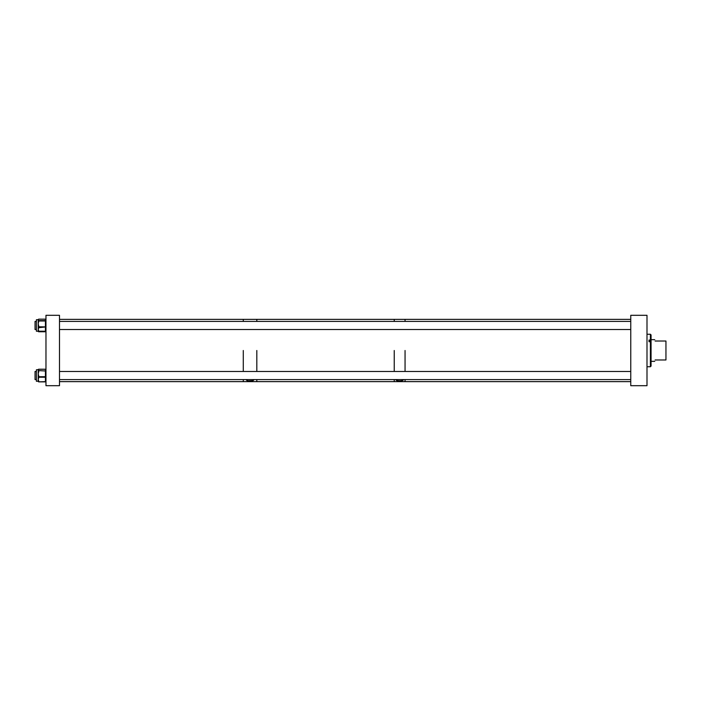 <?xml version="1.0" encoding="UTF-8"?>
<svg xmlns="http://www.w3.org/2000/svg" width="701" height="701" viewBox="0 0 701 701"><rect width="100%" height="100%" fill="white"/><g stroke="black" fill="none" stroke-linecap="round" stroke-linejoin="round"><path stroke-width="1.05" d="M630.76 385.69L646.997 385.69L646.997 315.31L630.76 315.31L630.76 385.69M651.063 340.66L649.003 340.66L649.003 341.72L650.388 341.72L650.388 366.746L651.063 366.071L651.063 334.929L650.388 334.254L646.997 334.254M651.063 340.476L650.388 340.081L650.388 334.254M649.003 341.72L649.003 340.081L650.388 340.081M651.063 342.114L650.388 341.72M655.12 359.972C654.646 361.76 654.646 361.76 655.12 359.972L665.95 359.972L665.95 341.028L655.12 341.028C654.646 339.24 654.646 339.24 655.12 341.028M396.021 379.591L395.995 379.749C395.653 381.186 403.618 381.195 403.294 379.749L403.268 379.591M394.234 350.5L394.234 371.477L394.234 350.5M59.497 381.633L243.282 381.633L243.282 379.591L243.282 381.633L256.82 381.633L256.82 379.591L256.82 381.633L394.234 381.633L394.234 379.591L394.234 381.633L405.055 381.633L405.055 379.591L405.055 381.633L630.76 381.633M405.055 350.5L405.055 371.477L405.055 350.5M59.497 319.367L243.282 319.367L243.282 321.409L243.282 319.367L256.82 319.367L256.82 321.409L256.82 319.367L394.234 319.367L394.234 321.409L394.234 319.367L405.055 319.367L405.055 321.409L405.055 319.367L630.76 319.367M246.612 379.591L246.489 379.924C246.165 381.256 253.946 381.256 253.639 379.924L253.517 379.591M256.82 350.5L256.82 371.477L256.82 350.5M243.282 350.5L243.282 371.477L243.282 350.5M252.553 380.687L248.452 380.845M45.968 385.69L59.497 385.69L59.497 315.31L45.968 315.31L45.968 385.69M36.399 331.205L38.222 331.205L36.399 331.205L36.399 319.726L38.222 319.7A0.543 0.526 0 0 1 38.765 319.174L38.257 319.691A0.543 0.526 -0 0 1 38.765 319.314M38.222 321.005L38.222 319.893L38.765 320.48A0.543 0.526 180 0 0 38.222 321.005L38.765 320.988L38.222 323.871L38.765 326.21L38.222 326.359L38.222 321.146A0.543 0.526 0 0 1 38.765 320.62L45.425 320.62A0.543 0.526 0 0 1 45.968 321.146L45.425 320.988L45.425 319.174A0.543 0.526 -0 0 1 45.968 319.7A0.543 0.543 0 0 0 45.425 319.157L38.765 319.174A0.543 0.543 0 0 0 38.222 319.7M38.765 331.196L45.968 331.231A0.543 0.526 0 0 1 45.425 331.757L38.765 331.757A0.543 0.526 180 0 1 38.222 331.231L38.222 329.444L38.765 331.196L38.222 330.819M38.222 327.314L38.765 327.691L38.222 329.444L38.222 326.359M38.222 321.689L38.765 321.54M38.765 326.21L38.765 327.288L38.222 326.911L38.765 326.762L45.968 326.911L38.765 327.691M38.222 381.134L36.399 381.274L36.399 369.795L38.248 369.62M45.933 369.62L45.968 369.742A0.543 0.526 0 0 0 45.425 369.225L38.765 369.208L45.425 369.261L38.765 369.269L38.222 369.795A0.543 0.526 0 0 1 38.765 369.269L38.765 369.269A0.543 0.543 0 0 0 38.222 369.795M38.222 377.287L38.765 377.655L38.222 379.434L38.222 369.935L38.765 370.478A0.543 0.526 180 0 0 38.222 371.004M38.765 381.221L38.222 381.265L38.222 379.434L38.765 381.221L38.222 380.853M38.222 371.679L38.765 371.521L38.222 373.843L38.765 376.165L38.222 376.332M38.248 369.777A0.543 0.526 -0 0 1 38.765 369.401M38.765 370.478L38.765 370.61A0.543 0.526 0 0 0 38.222 371.136L38.765 370.978L38.765 371.521M38.765 376.165L38.222 376.866L38.765 377.655M45.425 381.8L45.968 381.265A0.543 0.526 180 0 1 45.425 381.8L38.765 381.8L45.425 381.843A0.543 0.526 0 0 0 45.968 381.318A0.543 0.543 0 0 1 45.425 381.861L38.765 381.861A0.543 0.543 0 0 1 38.222 381.318A0.543 0.526 0 0 0 38.765 381.843L45.425 381.633L45.425 377.234L45.968 376.866L45.425 376.709L45.425 370.978L45.968 371.136A0.543 0.526 180 0 0 45.425 370.61L45.425 369.261L38.765 369.208A0.543 0.543 0 0 0 38.222 369.742A0.543 0.526 180 0 1 38.765 369.225M36.399 371.477L35.05 371.477L35.05 379.591L36.399 379.591L35.05 379.591M36.399 321.409L35.05 321.409L35.05 329.523L36.399 329.523M38.765 320.48L38.765 320.988L45.425 320.988L45.425 331.775L38.765 331.757M45.425 319.174L38.765 319.157M45.425 331.757L45.425 331.775A0.543 0.543 0 0 0 45.968 331.231M38.765 331.608L38.765 331.775A0.543 0.543 0 0 1 38.222 331.231L38.765 331.608M45.425 377.234L45.425 376.709L38.765 376.709L38.765 377.234L45.425 377.234M45.425 370.978L38.765 370.61L45.425 370.978M45.968 381.265A0.543 0.543 0 0 1 45.425 381.808L38.765 381.808A0.543 0.543 0 0 1 38.222 381.265A0.543 0.526 180 0 0 38.765 381.8M45.968 369.804A0.543 0.526 180 0 0 45.425 369.269A0.543 0.543 0 0 1 45.968 369.804M650.388 366.746L646.997 366.746M651.063 361.33L654.76 361.33M651.063 339.67L654.76 339.67M45.968 369.742A0.543 0.543 0 0 0 45.425 369.208M630.76 371.477L59.497 371.477M630.76 379.591L59.497 379.591M630.76 329.523L59.497 329.523M630.76 321.409L59.497 321.409"/></g></svg>
